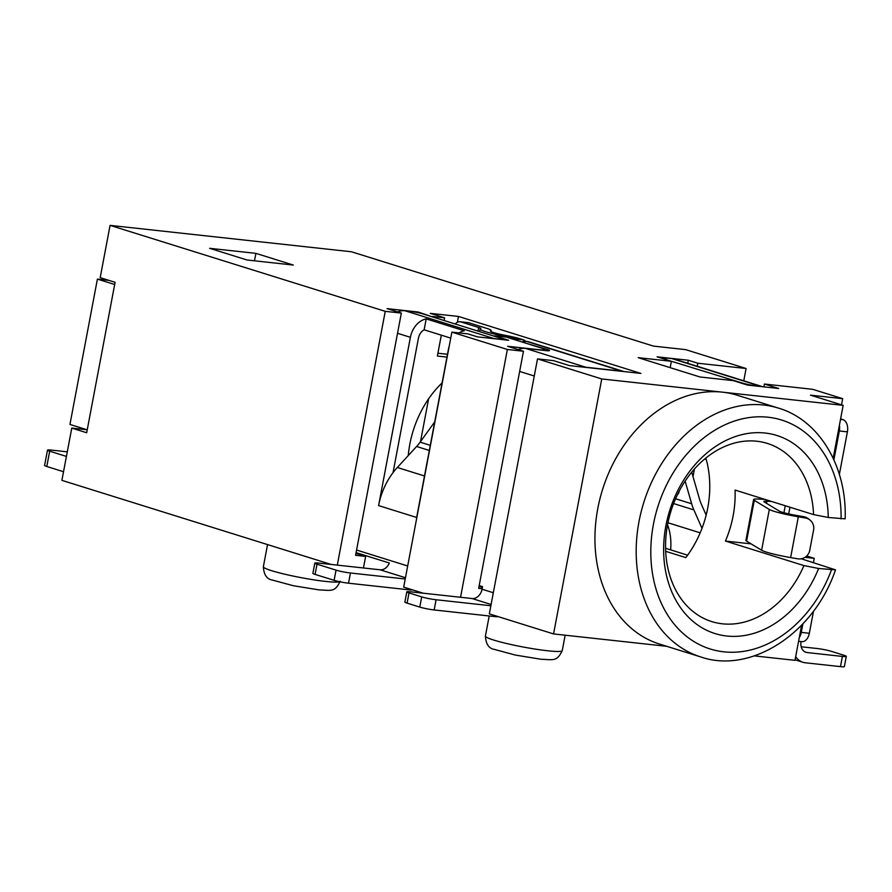 <?xml version="1.0" encoding="UTF-8"?>
<svg xmlns="http://www.w3.org/2000/svg" width="892" height="892" viewBox="0 0 892 892"><rect width="100%" height="100%" fill="white"/><g stroke="black" fill="none" stroke-linecap="round" stroke-linejoin="round"><path stroke-width="1.34" d="M479.182 585.62L482.527 586.668L482.048 589.222L493.321 592.734M518.252 349.608A20.851 16.067 -72.7 0 1 525.5 348.404L545.625 350.601A10.425 0.992 -169.3 0 0 549.517 350.556A10.425 0.992 -169.3 0 0 547.32 349.497L525.042 342.952M623.954 371.563A20.851 16.067 107.3 0 0 621.98 371.183L585.776 367.225A20.851 16.067 107.3 0 0 583.747 367.17M517.918 340.722A10.425 6.567 -83.8 0 0 515.453 338.982L523.504 339.863A10.425 6.567 96.2 0 1 525.756 341.357M523.504 339.863L520.75 338.993A20.851 1.985 10.7 0 0 505.273 335.336A15.643 1.494 -169.3 0 1 490.377 330.999A15.643 1.494 -169.3 0 1 490.7 330.776A20.851 1.985 10.7 0 0 491.124 330.486A20.851 1.985 10.7 0 0 486.731 328.368L468.846 322.781L460.796 321.9L478.681 327.487A10.425 0.992 -169.3 0 1 480.877 328.546A10.425 0.992 -169.3 0 1 480.665 328.691A26.069 2.486 10.7 0 0 480.13 329.07A26.069 2.486 10.7 0 0 504.961 336.284A10.425 0.992 -169.3 0 1 512.699 338.113L512.521 339.038M621.98 371.183L526.826 341.458A20.851 16.067 -72.7 0 1 529.19 341.959L623.987 371.563M526.826 341.458A10.425 0.992 10.7 0 0 522.924 341.513A10.425 0.992 10.7 0 0 525.12 342.561M515.453 338.982L512.699 338.113M460.796 321.9A10.425 6.567 -83.8 0 0 460.004 321.744L468.055 322.614A10.425 6.567 96.2 0 1 468.846 322.781M460.004 321.744A10.425 6.567 -83.8 0 0 455.266 324.008M444.093 320.518L444.595 317.82L430.323 313.36L458.488 316.448L640.88 373.413L569.464 365.608L553.609 360.647L537.508 358.885L601.743 378.955L843.163 405.358L810.493 395.156L842.684 398.668L812.701 389.313L764.422 384.028L778.694 388.488L747.507 385.076L733.235 380.616L700.042 376.993L638.181 357.67L671.386 361.293L657.103 356.833L688.289 360.245L697.812 363.222L746.091 368.507L685.669 349.631L653.479 346.107L351.493 251.778L110.073 225.375L385.244 311.33L401.344 313.092L387.072 308.632L418.259 312.044L432.453 316.883M444.595 317.82L432.531 316.504M209.631 248.31L247.062 259.996L293.334 265.058L255.904 253.361L209.631 248.31M254.488 260.81L255.904 253.361M756.851 441.239A93.326 71.906 -72.7 0 1 767.421 443.447A93.326 71.906 -72.7 0 1 813.571 514.595L735.064 490.065A93.326 71.906 -72.7 0 1 725.43 541.065L803.937 565.584A93.326 71.906 -72.7 0 1 722.353 623.809A93.326 71.906 -72.7 0 1 711.783 621.601A93.326 71.906 -72.7 0 1 669.078 517.828A93.326 71.906 -72.7 0 1 756.851 441.239M665.666 551.312L685.814 557.6A93.326 71.906 107.3 0 0 705.851 458.075M813.571 514.595L828.267 517.483A103.751 79.934 107.3 0 0 715.93 446.223A103.751 79.934 107.3 0 0 684.454 612.782A103.751 79.934 107.3 0 0 818.633 568.483L803.937 565.584M804.985 557.333L814.262 558.347L806.702 555.984M818.633 568.483L835.503 569.854L801.272 558.782M725.43 541.065L751.097 543.875M754.353 655.888L794.984 660.336L801.629 625.169M813.459 562.596L814.262 558.347M833.173 458.243L843.163 405.358M828.267 517.483L845.137 518.832M700.744 656.936L659.5 644.057A130.332 100.428 -72.7 0 1 599.859 499.119A130.332 100.428 -72.7 0 1 722.453 392.157A130.332 100.428 -72.7 0 1 737.227 395.234L778.46 408.112A130.332 100.428 -72.7 0 0 643.745 502.586A130.332 100.428 -72.7 0 0 700.744 656.936C750.25 674.24 813.727 634.089 835.503 569.854M666.714 646.31L553.564 633.933L489.329 613.863L537.508 358.885M601.743 378.955L553.564 633.933M331.122 564.446L61.894 480.353L71.773 428.082L86.68 432.743L115.101 282.307L100.194 277.646L110.073 225.375M423.109 593.18L403.686 587.114L451.865 332.136L467.954 333.898L477.476 336.875L508.652 340.276L494.38 335.827L506.455 337.143L541.344 348.036A15.643 1.494 10.7 0 1 544.644 349.619A15.643 1.494 10.7 0 1 538.79 349.697L507.604 346.286L523.47 351.236L507.37 349.474L451.865 332.136M108.891 280.367L97.406 279.107L69.944 424.447L87.226 429.844M63.522 471.723L46.797 466.494A10.425 0.992 -169.3 0 1 44.6 465.434L47.488 450.137A10.425 0.992 10.7 0 0 49.684 451.196L66.421 456.425M67.279 451.831L51.39 450.092A10.425 0.992 10.7 0 0 47.488 450.137M97.406 279.107L114.689 284.503M337.299 565.127L385.244 311.33M86.881 429.732L71.773 428.082M408.257 455.578A93.326 71.906 -72.7 0 1 442.086 382.902M434.716 421.905L420.11 442.164L430.29 445.342M458.99 332.917A20.851 16.067 -72.7 0 1 464.264 330.776L426.198 318.879A20.851 16.067 107.3 0 0 410.387 337.31L378.598 505.597A62.563 48.201 -72.7 0 1 393.038 472.648A62.563 48.201 -72.7 0 1 397.319 467.497L416.609 446.479A41.712 32.134 107.3 0 0 420.11 442.164M378.598 505.597L416.653 517.483L448.453 349.207A20.851 16.067 -72.7 0 1 449.211 346.196M393.038 472.648L418.437 338.191A10.425 8.039 -72.7 0 1 424.135 329.806L450.739 338.113M397.709 311.955A20.851 16.067 -72.7 0 1 404.968 310.75L408.982 311.185A10.425 0.992 10.7 0 1 423.377 314.051L499.509 337.834A10.425 0.992 10.7 0 1 501.705 338.882A10.425 0.992 10.7 0 1 497.803 338.938L493.778 338.492A20.851 16.067 107.3 0 0 491.748 338.436M424.135 329.806L426.198 318.879M460.551 597.272L507.37 349.474M482.137 588.742L478.658 588.363L523.47 351.236M355.941 553.386L365.631 556.418L363.445 567.981M365.631 556.418L355.573 555.315L401.344 313.092M418.259 312.044L418.125 312.724M412.65 589.913A20.851 16.067 107.3 0 1 409.874 589.913L348.516 583.201A10.425 0.992 -169.3 0 1 334.121 580.335L336.05 570.133L317.017 564.19A10.425 0.992 10.7 0 1 314.82 563.142A10.425 0.992 10.7 0 1 318.723 563.086L380.081 569.798A10.425 8.039 107.3 0 0 389.325 563.008L356.086 552.627M405.224 578.986L350.445 572.998L348.516 583.201M336.05 570.133A10.425 0.992 10.7 0 0 350.445 572.998M334.121 580.335L315.088 574.392A10.425 0.992 -169.3 0 1 312.891 573.333L314.82 563.142M446.959 357.112L437.37 356.064L441.317 335.169M458.488 316.448L457.384 322.268M447.494 354.28L437.905 353.232M498.293 616.662A20.851 16.067 107.3 0 1 495.517 616.662L434.159 609.95A10.425 0.992 -169.3 0 1 419.764 607.084L421.693 596.893L409.004 592.924A10.425 0.992 10.7 0 1 406.808 591.875A10.425 0.992 10.7 0 1 410.71 591.831L472.069 598.532A10.425 8.039 107.3 0 0 482.048 589.222M490.868 605.746L436.088 599.747L434.159 609.95M421.693 596.893A10.425 0.992 10.7 0 0 436.088 599.747M419.764 607.084L407.087 603.126A10.425 0.992 -169.3 0 1 404.879 602.067L406.808 591.875M479.026 586.434L482.371 587.482M746.091 368.507L743.772 380.806M697.812 363.222L697.232 366.266M670.182 367.66L671.386 361.293M687.62 555.181L665.566 548.29M694.422 469.025L693.006 476.551M687.721 363.3L688.289 360.245M663.916 358.963L664.061 358.227A10.425 0.992 10.7 0 1 667.963 358.183L671.988 358.629A20.851 16.067 -72.7 0 1 674.352 359.119L762.805 386.749M762.772 386.749A20.851 16.067 107.3 0 0 760.798 386.37L756.75 386.091M670.628 549.873A52.137 40.173 107.3 0 0 667.551 524.797M706.163 515.085L701.279 504.013A41.712 32.134 -72.7 0 1 699.518 499.13L691.735 472.169M685.134 481.134L691.668 503.779A52.137 40.173 107.3 0 0 693.876 509.901L702.004 528.309M679.191 491.191A18.253 8.831 59.3 0 1 677.396 494.781M742.311 383.448L742.389 383.069A10.425 0.992 10.7 0 0 756.773 385.935M742.389 383.069L666.179 359.677M664.061 358.227A10.425 0.992 10.7 0 0 666.257 359.286M764.422 384.028L763.887 386.872M842.684 398.668L841.513 404.845M704.613 459.09L706.274 459.603M833.897 459.826L839.35 430.97A10.425 6.567 -83.8 0 0 839.405 425.25M799.299 637.512A10.425 6.567 -83.8 0 0 801.295 632.395L802.912 623.82M839.361 474.41L847.4 431.851L839.35 430.97M840.509 419.396L842.985 419.664A10.425 6.567 96.2 0 1 847.4 431.851M842.985 419.664L840.598 418.917M801.295 632.395L809.334 633.275A10.425 6.567 96.2 0 1 801.863 641.66L798.585 641.303M809.334 633.275L813.526 611.087M803.781 516.702A10.425 10.213 -51.4 0 1 808.364 518.754L809.992 520.058A10.425 10.213 128.6 0 1 813.604 529.937L809.746 550.342A10.425 10.213 128.6 0 1 797.704 558.805L790.624 557.589A26.069 2.486 -169.3 0 1 761.612 550.241L746.582 541.132A26.069 2.486 -169.3 0 1 745.902 540.374L753.606 499.576A26.069 2.486 10.7 0 0 754.286 500.334L769.317 509.443A26.069 2.486 10.7 0 0 774.133 511.339A26.069 2.486 10.7 0 0 798.329 516.791L805.409 518.007L803.781 516.702L796.701 515.487A15.643 1.494 -169.3 0 1 779.296 511.083L764.266 501.973A15.643 1.494 -169.3 0 1 763.853 501.516A15.643 1.494 -169.3 0 1 766.908 501.204L771.547 501.46M764.979 499.408L758.691 499.063A26.069 2.486 10.7 0 0 753.606 499.576M809.992 520.058A10.425 10.213 128.6 0 0 805.409 518.007M795.675 656.668A20.851 16.067 107.3 0 0 802.9 662.277A20.851 16.067 107.3 0 0 805.264 662.778L840.465 666.625L842.394 656.423L807.193 652.576A10.425 8.039 -72.7 0 1 806.011 652.331A10.425 8.039 -72.7 0 1 801.049 641.571M842.394 656.423A10.425 0.992 10.7 0 0 846.296 656.378L844.367 666.58A10.425 0.992 -169.3 0 1 840.465 666.625M846.296 656.378A10.425 0.992 10.7 0 0 844.1 655.319L831.411 651.361A10.425 0.992 10.7 0 0 817.016 648.495L801.194 646.767M534.275 376.011L519.646 371.44M525.5 348.404L585.776 367.225M547.086 350.734L547.32 349.497M504.961 336.284L504.839 336.964M478 331.11L478.681 327.487M841.1 518.888A119.907 92.389 107.3 0 0 712.284 431.795A119.907 92.389 107.3 0 0 675.612 625.838A119.907 92.389 107.3 0 0 831.456 569.888M339.629 581.718A39.103 3.724 -169.3 0 1 326.728 581.539A39.103 3.724 -169.3 0 1 271.603 570.679A39.103 3.724 -169.3 0 1 263.363 566.721L267.544 544.588M46.797 466.494L49.684 451.196M428.595 398.869L420.522 441.607M429.32 450.46L416.609 446.479M397.319 467.497L424.503 475.982M404.968 310.75L493.778 338.492M410.387 337.31L397.531 333.296M356.577 550.029L407.677 565.985M405.459 577.726L380.081 569.798M317.017 564.19L315.088 574.392M491.102 604.486L472.069 598.532M409.004 592.924L407.087 603.126M760.798 386.37L671.988 358.629M675.567 498.751L691.668 503.779M693.876 509.901L673.594 503.556M667.952 522.745L700.187 532.825M565.16 635.193L562.25 650.602A39.103 3.724 -169.3 0 1 548.77 650.892A39.103 3.724 -169.3 0 1 493.644 640.043A39.103 3.724 -169.3 0 1 485.404 636.085L489.206 615.971M761.612 550.241L769.317 509.443M754.286 500.334L746.582 541.132M798.329 516.791L790.624 557.589M766.908 501.204L766.507 503.333M783.934 512.722L785.25 505.742M804.896 651.862L807.193 652.576M522.779 342.238L522.924 341.513M480.13 329.07L479.651 331.623M490.923 331.534L491.124 330.486M845.148 518.832C847.032 465.925 818.7 419.853 778.46 408.112M263.363 566.721C263.854 574.76 266.853 579.198 272.35 580.056L293.323 585.721L319.002 589.891C331.478 590.37 334.857 592.422 340.198 581.238M501.594 339.506L501.705 338.882M544.488 350.478L544.644 349.619M485.404 636.085C485.906 644.113 488.894 648.551 494.391 649.409L515.375 655.074L541.054 659.255C553.531 659.723 556.898 661.775 562.25 650.602M789.966 507.213L788.695 513.915M795.084 659.835L802.9 662.277"/></g></svg>
